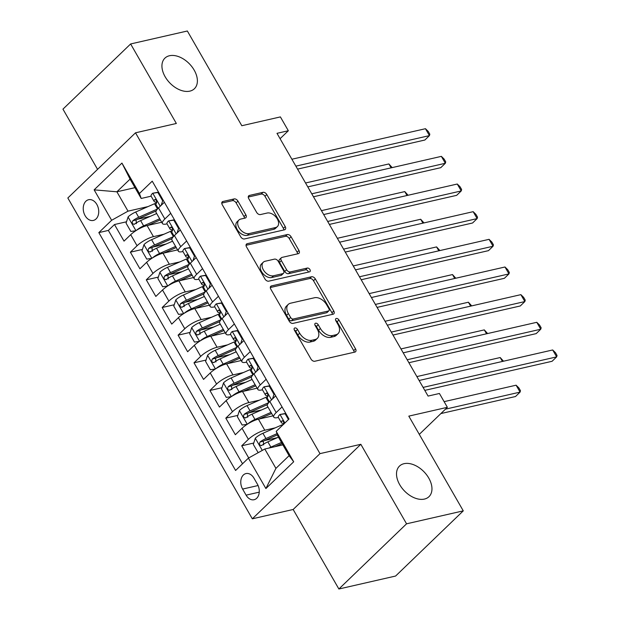 <?xml version="1.0" encoding="UTF-8"?>
<svg xmlns="http://www.w3.org/2000/svg" width="620" height="620" viewBox="0 0 620 620"><rect width="100%" height="100%" fill="white"/><g stroke="black" fill="none" stroke-linecap="round" stroke-linejoin="round"><path stroke-width="0.93" d="M294.88 327.949A2.279 1.472 46.1 0 0 294.392 328.205A2.279 1.472 46.1 0 0 294.415 330.204L311 359.05A3.255 2.1 46.1 0 0 314.79 361.251L354.873 352.09A3.255 2.1 46.1 0 0 355.57 351.726A3.255 2.1 46.1 0 0 355.539 348.866L338.954 320.021A2.279 1.472 46.1 0 0 336.303 318.478A2.279 1.472 46.1 0 0 335.808 318.734A2.279 1.472 46.1 0 0 335.831 320.734L337.978 324.469A10.432 6.719 46.1 0 1 338.086 333.606A10.432 6.719 46.1 0 1 335.846 334.785L332.506 335.552A10.432 6.719 46.1 0 1 320.385 328.492L318.238 324.756A2.279 1.472 46.1 0 0 315.588 323.214A2.279 1.472 46.1 0 0 315.099 323.469A2.279 1.472 46.1 0 0 315.123 325.469L317.269 329.204A10.432 6.719 46.1 0 1 317.378 338.342A10.432 6.719 46.1 0 1 315.138 339.52L311.798 340.279A10.432 6.719 46.1 0 1 299.677 333.227L297.53 329.491A2.279 1.472 46.1 0 0 294.88 327.949M189.836 91.132A21.251 13.687 46.1 0 0 194.401 88.737A21.251 13.687 46.1 0 0 192.06 66.921A21.251 13.687 46.1 0 0 169.485 55.738A21.251 13.687 46.1 0 0 164.92 58.133A21.251 13.687 46.1 0 0 167.261 79.957A21.251 13.687 46.1 0 0 189.836 91.132M424.421 499.077A21.251 13.687 46.1 0 0 428.978 496.682A21.251 13.687 46.1 0 0 426.637 474.866A21.251 13.687 46.1 0 0 404.062 463.683A21.251 13.687 46.1 0 0 399.497 466.077A21.251 13.687 46.1 0 0 401.838 487.901A21.251 13.687 46.1 0 0 424.421 499.077M85.134 215.713A10.625 7.579 -102.9 0 0 93.356 220.433A10.625 7.579 -102.9 0 0 96.836 204.437A10.625 7.579 -102.9 0 0 88.621 199.718A10.625 7.579 -102.9 0 0 85.134 215.713M237.956 201.128A3.255 2.1 46.1 0 0 234.166 198.919L222.921 201.492A3.255 2.1 46.1 0 0 222.216 201.856A3.255 2.1 46.1 0 0 222.254 204.716L240.676 236.747A3.255 2.1 46.1 0 0 244.458 238.956L284.549 229.795A3.255 2.1 46.1 0 0 285.247 229.423A3.255 2.1 46.1 0 0 285.216 226.571L266.794 194.533A3.255 2.1 46.1 0 0 263.004 192.332L249.418 195.432A3.255 2.1 46.1 0 0 248.721 195.804A3.255 2.1 46.1 0 0 248.752 198.656L256.633 212.365A3.255 2.1 46.1 0 0 260.423 214.574L267.158 213.032A8.719 5.611 46.1 0 1 276.427 217.62A8.719 5.611 46.1 0 1 277.388 226.571A8.719 5.611 46.1 0 1 275.512 227.556L249.124 233.585A8.719 5.611 46.1 0 1 239.863 228.997A8.719 5.611 46.1 0 1 238.901 220.046A8.719 5.611 46.1 0 1 240.769 219.062L245.171 218.062A3.255 2.1 46.1 0 0 245.869 217.69A3.255 2.1 46.1 0 0 245.838 214.838L237.956 201.128L236.127 202.887A3.255 2.1 46.1 0 0 232.337 200.679L221.758 203.097M406.557 523.815L360.832 444.3L293.159 509.485L338.884 589L406.557 523.815L463.272 510.857L408.805 416.129L447.377 407.317L439.425 393.483L428.079 396.079L276.993 133.331L288.339 130.743L280.387 116.909L241.815 125.728L187.349 31L130.626 43.958L62.953 109.143L97.573 169.353M360.832 444.3L319.99 453.631L135.509 132.812L176.351 123.473L130.626 43.958M271.467 285.921A3.255 2.1 46.1 0 0 270.769 286.285A3.255 2.1 46.1 0 0 270.8 289.145L289.222 321.175A3.255 2.1 46.1 0 0 293.012 323.384L333.095 314.224A3.255 2.1 46.1 0 0 333.793 313.852A3.255 2.1 46.1 0 0 333.762 311L315.34 278.961A3.255 2.1 46.1 0 0 311.55 276.76L271.467 285.921L270.374 286.975M264.949 278.961L246.528 246.931A3.255 2.1 46.1 0 1 246.496 244.071A3.255 2.1 46.1 0 1 247.194 243.706L287.277 234.546A3.255 2.1 46.1 0 1 291.067 236.747L298.949 250.457A3.255 2.1 46.1 0 1 298.987 253.317A3.255 2.1 46.1 0 1 298.282 253.681L282.03 257.401A3.255 2.1 46.1 0 0 281.325 257.765A3.255 2.1 46.1 0 0 281.364 260.625L286.587 269.716A3.255 2.1 46.1 0 0 290.377 271.924L307.303 268.057A2.279 1.472 46.1 0 1 309.729 269.258A2.279 1.472 46.1 0 1 309.977 271.599A2.279 1.472 46.1 0 1 309.488 271.854L268.739 281.17A3.255 2.1 46.1 0 1 264.949 278.961M463.272 510.857L395.599 576.042L338.884 589M150.226 216.357L137.26 219.325M126.519 221.782L114.483 224.533L124.023 241.126L130.704 234.693L137.067 245.753A13.284 3.674 -29.9 0 1 153.458 236.638L163.936 234.236M166.137 244.017L153.163 246.985M142.422 249.434L130.386 252.185L139.926 268.778L146.607 262.353L152.97 273.412A13.284 3.674 -29.9 0 1 169.361 264.291L179.839 261.896M182.04 271.676L169.066 274.637M158.325 277.094L146.289 279.845L155.829 296.438L162.51 290.005L168.873 301.072A13.284 3.674 -29.9 0 1 185.264 291.95L195.75 289.555M197.943 299.336L184.969 302.297M174.236 304.753L162.192 307.505L171.74 324.097L178.413 317.665L184.775 328.732A13.284 3.674 -29.9 0 1 201.167 319.61L211.653 317.208M213.846 326.988L200.872 329.956M190.139 332.405L178.095 335.156L187.643 351.749L194.316 345.325L200.679 356.384A13.284 3.674 -29.9 0 1 217.07 347.262L227.556 344.867M229.749 354.648L216.775 357.608M206.042 360.065L193.998 362.816L203.546 379.409L210.219 372.976L216.581 384.044A13.284 3.674 -29.9 0 1 232.973 374.922L243.458 372.527M245.652 382.308L232.678 385.268M221.945 387.725L209.909 390.476L219.449 407.069L226.122 400.636L232.485 411.703A13.284 3.674 -29.9 0 1 248.876 402.582L259.362 400.179M261.555 409.96L248.589 412.928M237.847 415.377L225.812 418.128L235.352 434.721L242.025 428.296A13.284 3.674 -29.9 0 1 258.416 419.174L273.009 415.842M130.704 234.693A13.284 3.674 150.1 0 1 147.095 225.572L161.688 222.239M146.607 262.353A13.284 3.674 150.1 0 1 162.998 253.231L177.591 249.891M162.51 290.005A13.284 3.674 150.1 0 1 178.901 280.883L193.494 277.551M178.413 317.665A13.284 3.674 150.1 0 1 194.804 308.543L209.397 305.211M194.316 345.325A13.284 3.674 150.1 0 1 210.707 336.203L225.3 332.863M210.219 372.976A13.284 3.674 150.1 0 1 226.61 363.855L241.203 360.522M226.122 400.636A13.284 3.674 150.1 0 1 242.513 391.514L257.106 388.182M257.44 484.228L253.944 478.144A10.292 7.339 -102.9 0 0 245.985 473.571A10.292 7.339 -102.9 0 0 242.606 489.071L246.101 495.155A10.292 7.339 -102.9 0 0 254.068 499.728A10.292 7.339 -102.9 0 0 257.44 484.228M319.99 453.631L252.325 518.816L67.836 197.997L135.509 132.812M114.483 224.533L108.353 230.431L98.828 232.608L235.6 470.464L248.403 458.126L264.794 449.012L282.875 444.873M98.828 232.608L111.631 220.278L94.139 189.852L121.939 163.076L139.43 193.494L152.233 181.164L289.005 419.019L276.202 431.35L293.694 461.776L265.895 488.552L248.403 458.126M167.043 223.859L166.625 223.952A13.284 3.674 -29.9 0 1 162.425 223.526A13.284 3.674 -29.9 0 1 164.866 218.976L170.725 213.327M182.947 251.511L182.528 251.612A13.284 3.674 -29.9 0 1 178.328 251.178A13.284 3.674 -29.9 0 1 180.769 246.636L186.628 240.986M198.85 279.171L198.431 279.263A13.284 3.674 -29.9 0 1 194.231 278.837A13.284 3.674 -29.9 0 1 196.672 274.296L202.538 268.646M224.781 315.975L226.277 311.418L221.511 303.126L216.264 303.878A8.796 2.433 150.1 0 0 214.737 306.807L214.334 306.923A13.284 3.674 -29.9 0 1 210.133 306.497A13.284 3.674 -29.9 0 1 212.575 301.948L218.442 296.298M230.656 334.482L230.237 334.583A13.284 3.674 -29.9 0 1 226.044 334.149A13.284 3.674 -29.9 0 1 228.478 329.608L234.345 323.958M246.559 362.142L246.14 362.235A13.284 3.674 -29.9 0 1 241.947 361.809A13.284 3.674 -29.9 0 1 244.381 357.267L250.248 351.618M272.49 398.947L273.994 394.39L269.219 386.097L263.973 386.849A8.796 2.433 150.1 0 0 262.446 389.779L262.043 389.895A13.284 3.674 -29.9 0 1 257.85 389.469A13.284 3.674 -29.9 0 1 260.284 384.919L266.151 379.269M253.751 443.036L241.715 445.788L248.388 439.355A13.284 3.674 -29.9 0 1 264.779 430.233L275.264 427.839M278.365 417.454L277.946 417.555A13.284 3.674 -29.9 0 1 273.753 417.121A13.284 3.674 -29.9 0 1 276.187 412.579L282.053 406.929M273.753 417.121L267.39 406.061A13.284 3.674 -29.9 0 1 269.824 401.512L275.691 395.87M164.37 202.267L158.503 207.917A13.284 3.674 150.1 0 0 156.062 212.458L162.425 223.526M180.273 229.919L174.406 235.569A13.284 3.674 150.1 0 0 171.965 240.118L178.328 251.178M196.176 257.579L190.309 263.229A13.284 3.674 150.1 0 0 187.875 267.778L194.231 278.837M212.079 285.239L206.212 290.888A13.284 3.674 150.1 0 0 203.779 295.43L210.133 306.497M227.982 312.891L222.115 318.541A13.284 3.674 150.1 0 0 219.681 323.09L226.044 334.149M243.885 340.55L238.018 346.2A13.284 3.674 150.1 0 0 235.585 350.75L241.947 361.809M259.788 368.21L253.921 373.86A13.284 3.674 150.1 0 0 251.488 378.401L257.85 389.469M225.812 418.128L232.485 411.703M209.909 390.476L216.581 384.044M193.998 362.816L200.679 356.384M178.095 335.156L184.775 328.732M162.192 307.505L168.873 301.072M146.289 279.845L152.97 273.412M130.386 252.185L137.067 245.753M108.353 230.431L242.536 463.775M241.715 445.788L248.713 457.955M134.974 187.666L116.885 191.797L128.022 211.156L148.033 206.584M264.794 449.012L275.923 468.371L289.091 455.685L277.962 436.325L276.202 431.35M293.159 509.485L252.325 518.816M280.077 138.694L288.339 130.743M419.291 434.364L447.377 407.317M161.169 205.344L162.665 200.795L157.891 192.494L152.644 193.254A8.796 2.433 150.1 0 0 151.125 196.176L141.19 198.47L130.06 179.11L116.885 191.797L94.139 189.852M277.458 437.619L264.492 440.58M139.43 193.494L141.19 198.47M128.022 211.156L111.631 220.278M275.923 468.371L265.895 488.552M289.091 455.685L293.694 461.776M121.939 163.076L130.06 179.11M294.26 329.902A2.279 1.472 46.1 0 1 295.701 331.251L297.848 334.986A10.432 6.719 46.1 0 0 309.969 342.046L311.798 340.279M317.378 338.342L315.549 340.101A10.432 6.719 46.1 0 1 313.309 341.279L309.969 342.046M338.086 333.606L336.257 335.374A10.432 6.719 46.1 0 1 334.017 336.544L330.677 337.311A10.432 6.719 46.1 0 1 318.556 330.251L316.409 326.515A2.279 1.472 46.1 0 0 314.968 325.167M354.198 352.245A3.255 2.1 46.1 0 0 353.71 350.633L337.125 321.788A2.279 1.472 46.1 0 0 335.683 320.431M332.421 314.371A3.255 2.1 46.1 0 0 331.933 312.759L313.511 280.728A3.255 2.1 46.1 0 0 309.721 278.519L270.312 287.525M290.625 317.479A2.279 1.472 46.1 0 0 293.276 319.021L328.461 310.984A2.279 1.472 46.1 0 0 328.949 310.721A2.279 1.472 46.1 0 0 328.925 308.721L326.663 304.784A10.432 6.719 46.1 0 0 314.542 297.732L290.493 303.226A10.432 6.719 46.1 0 0 288.254 304.404A10.432 6.719 46.1 0 0 288.362 313.542L290.625 317.479L288.796 319.238A2.279 1.472 46.1 0 0 291.447 320.78L293.276 319.021M328.949 310.721L327.12 312.488A2.279 1.472 46.1 0 1 326.632 312.744L291.447 320.78M288.254 304.404L286.425 306.164A10.432 6.719 46.1 0 0 286.533 315.301L288.362 313.542M288.796 319.238L286.533 315.301M246.031 245.311L285.448 236.305L287.277 234.546M297.615 253.836A3.255 2.1 46.1 0 0 297.12 252.224L289.238 238.514A3.255 2.1 46.1 0 0 285.448 236.305M281.325 257.765L279.496 259.524A3.255 2.1 46.1 0 0 279.535 262.384L284.758 271.475A3.255 2.1 46.1 0 0 288.548 273.683L305.474 269.816L307.303 268.057M308.419 272.095A2.279 1.472 46.1 0 0 305.474 269.816M265.159 261.252A8.719 5.611 46.1 0 0 263.283 262.237A8.719 5.611 46.1 0 0 264.244 271.188A8.719 5.611 46.1 0 0 273.505 275.776L282.805 273.653A3.255 2.1 46.1 0 0 283.503 273.281A3.255 2.1 46.1 0 0 283.472 270.428L278.24 261.338A3.255 2.1 46.1 0 0 274.459 259.129L265.159 261.252M263.283 262.237L261.454 263.996A8.719 5.611 46.1 0 0 262.415 272.947A8.719 5.611 46.1 0 0 271.676 277.535L273.505 275.776M283.503 273.281L281.674 275.048A3.255 2.1 46.1 0 1 280.976 275.412L271.676 277.535M244.497 218.209A3.255 2.1 46.1 0 0 244.009 216.597L236.127 202.887M238.901 220.046L237.072 221.813A8.719 5.611 46.1 0 0 238.034 230.764A8.719 5.611 46.1 0 0 247.295 235.352L249.124 233.585M277.388 226.571L275.559 228.338A8.719 5.611 46.1 0 1 273.683 229.322L247.295 235.352M283.875 229.942A3.255 2.1 46.1 0 0 283.387 228.331L264.965 196.3A3.255 2.1 46.1 0 0 261.175 194.091L248.263 197.044M268.886 448.074A8.796 2.433 -29.9 0 1 270.87 447.105L281.472 442.432M275.017 446.671L282.115 443.548M258.176 452.685L253.301 444.408L255.37 438.115A8.796 2.433 -29.9 0 1 262.919 433.279L281.736 424.987A25.397 7.022 -29.9 0 1 283.642 424.181M440.874 413.571L515.507 396.521L520.079 392.111L516.104 385.198L444.114 401.651M277.016 433.651L265.941 438.534A8.796 2.433 150.1 0 0 260.044 441.99C258.897 444.532 259.532 445.64 261.95 445.307A8.796 2.433 -29.9 0 1 267.848 441.851L278.458 437.178M263.639 444.92L263.306 441.239A4.48 1.24 -29.9 0 1 265.143 440.278L277.442 434.86M261.299 445.617L261.95 445.307M445.447 409.169L520.079 392.111L520.467 390.685L518.878 387.919L516.104 385.198M288.455 419.546L285.123 413.749L279.876 414.509A8.796 2.433 150.1 0 0 278.349 417.43L281.372 422.685A8.796 2.433 150.1 0 0 281.968 423.088L283.96 423.631M279.876 414.509L285.781 413.408M424.801 390.375L552.087 361.282L556.659 356.88L423.088 387.399M552.683 349.967L555.458 352.687L557.047 355.454L556.659 356.88L552.683 349.967L419.112 380.486M283.712 424.344C284.115 421.964 283.479 420.856 281.805 421.019A8.796 2.433 150.1 0 0 281.372 422.685M282.17 420.771L282.673 420.825M285.874 413.579L285.123 413.749M247.876 423.871A8.796 2.433 -29.9 0 1 254.967 419.446L271.025 412.378M259.113 419.012L271.661 413.486M247.155 424.328L242.164 425.049L237.398 416.749L239.467 410.463A8.796 2.433 -29.9 0 1 247.016 405.62L265.833 397.335A25.397 7.022 -29.9 0 1 267.933 396.444M268.762 402.628L250.038 410.874A8.796 2.433 150.1 0 0 244.141 414.331C242.994 416.88 243.629 417.981 246.047 417.647A8.796 2.433 -29.9 0 1 251.945 414.191L268.003 407.123M247.737 417.26L247.403 413.587A4.48 1.24 -29.9 0 1 249.24 412.618L267.445 404.596M245.396 417.965L246.047 417.647M502.448 361.445L500.2 357.538L416.873 376.588M500.2 357.538L503.51 361.204M231.973 396.211A8.796 2.433 -29.9 0 1 239.064 391.794L255.122 384.718M243.21 391.36L255.758 385.834M231.252 396.668L226.261 397.389L221.495 389.089L223.564 382.803A8.796 2.433 -29.9 0 1 231.113 377.96L249.93 369.675A25.397 7.022 -29.9 0 1 252.03 368.792M252.859 374.968L234.135 383.214A8.796 2.433 150.1 0 0 228.238 386.671C227.09 389.221 227.726 390.329 230.144 389.988A8.796 2.433 -29.9 0 1 236.042 386.539L252.1 379.463M231.833 389.608L231.5 385.927A4.48 1.24 -29.9 0 1 233.329 384.958L251.542 376.945M229.485 390.305L230.144 389.988M486.545 333.785L484.298 329.887L400.969 348.928M484.298 329.887L487.607 333.545M216.07 368.551A8.796 2.433 -29.9 0 1 223.161 364.134L239.212 357.066M227.3 363.7L239.855 358.174M215.349 369.009L210.358 369.729L205.592 361.437L207.654 355.144A8.796 2.433 -29.9 0 1 215.21 350.308L234.027 342.015A25.397 7.022 -29.9 0 1 236.127 341.132M236.956 347.316L218.232 355.562A8.796 2.433 150.1 0 0 212.327 359.019C211.188 361.561 211.823 362.669 214.241 362.336A8.796 2.433 -29.9 0 1 220.139 358.879L236.197 351.811M215.931 361.948L215.597 358.267A4.48 1.24 -29.9 0 1 217.426 357.306L235.639 349.285M213.582 362.646L214.241 362.336M470.642 306.133L468.394 302.227L385.059 321.269M468.394 302.227L471.704 305.885M200.167 340.899A8.796 2.433 -29.9 0 1 207.258 336.474L223.309 329.406M211.397 336.04L223.952 330.514M199.446 341.356L194.455 342.077L189.681 333.777L191.75 327.492A8.796 2.433 -29.9 0 1 199.307 322.648L218.124 314.363A25.397 7.022 -29.9 0 1 220.224 313.472M221.053 319.656L202.322 327.903A8.796 2.433 150.1 0 0 196.424 331.359C195.285 333.901 195.92 335.009 198.338 334.676A8.796 2.433 -29.9 0 1 204.236 331.219L220.286 324.151M200.028 334.288L199.694 330.615A4.48 1.24 -29.9 0 1 201.523 329.646L219.736 321.625M197.679 334.994L198.338 334.676M454.731 278.473L452.492 274.567L369.156 293.617M452.492 274.567L455.801 278.233M263.973 386.849L269.878 385.749M408.89 362.716L536.184 333.622L540.756 329.22L407.185 359.747M536.781 322.307L539.555 325.027L541.144 327.794L540.756 329.22L536.781 322.307L403.209 352.834M269.429 401.915L267.375 398.35A8.796 2.433 -29.9 0 1 267.809 396.684C268.212 394.304 267.577 393.196 265.903 393.367A8.796 2.433 150.1 0 0 265.469 395.033A8.796 2.433 150.1 0 0 266.065 395.436L268.057 395.978M266.267 393.119L266.771 393.165M273.994 394.39L274.745 394.219M269.971 385.919L269.219 386.097M256.587 371.287L258.091 366.738L253.317 358.438L248.07 359.197A8.796 2.433 150.1 0 0 246.543 362.119L249.565 367.373A8.796 2.433 150.1 0 0 250.162 367.776L252.154 368.319M248.07 359.197L253.975 358.096M392.987 335.056L520.281 305.97L524.853 301.56L391.282 332.088M520.878 294.647L523.644 297.368L525.241 300.134L524.853 301.56L520.878 294.647L387.306 325.175M253.526 374.255L251.472 370.69A8.796 2.433 -29.9 0 1 251.906 369.024C252.309 366.653 251.674 365.544 249.999 365.707A8.796 2.433 150.1 0 0 249.565 367.373M250.364 365.459L250.868 365.506M258.091 366.738L258.842 366.56M254.068 358.267L253.317 358.438M240.684 343.635L242.188 339.078L237.413 330.778L232.167 331.537A8.796 2.433 150.1 0 0 230.64 334.459L233.662 339.714A8.796 2.433 150.1 0 0 234.259 340.117L236.251 340.659M232.167 331.537L238.072 330.437M377.084 307.396L504.378 278.31L508.95 273.908L375.379 304.428M504.975 266.995L507.741 269.716L509.338 272.482L508.95 273.908L504.975 266.995L371.403 297.515M237.623 346.596L235.569 343.038A8.796 2.433 -29.9 0 1 236.003 341.372C236.406 338.993 235.771 337.885 234.097 338.047A8.796 2.433 150.1 0 0 233.662 339.714M234.461 337.799L234.965 337.853M242.188 339.078L242.939 338.908M238.165 330.607L237.413 330.778M216.264 303.878L222.162 302.777M361.181 279.744L488.475 250.651L493.047 246.249L359.476 276.776M489.071 239.335L491.838 242.056L493.435 244.822L493.047 246.249L489.071 239.335L355.5 269.855M221.72 318.944L219.666 315.379A8.796 2.433 -29.9 0 1 220.1 313.712C220.503 311.333 219.868 310.225 218.194 310.395A8.796 2.433 150.1 0 0 217.76 312.062A8.796 2.433 150.1 0 0 218.356 312.464L220.348 313.007M218.558 310.139L219.062 310.194M226.277 311.418L227.036 311.248M222.262 302.947L221.511 303.126M184.264 313.24A8.796 2.433 -29.9 0 1 191.355 308.822L207.406 301.746M195.494 308.388L208.049 302.862M183.543 313.697L178.552 314.418L173.778 306.117L175.847 299.832A8.796 2.433 -29.9 0 1 183.404 294.988L202.221 286.704A25.397 7.022 -29.9 0 1 204.321 285.812M205.15 291.997L186.418 300.243A8.796 2.433 150.1 0 0 180.521 303.699C179.374 306.249 180.017 307.357 182.435 307.016A8.796 2.433 -29.9 0 1 188.333 303.567L204.383 296.492M184.125 306.637L183.791 302.955A4.48 1.24 -29.9 0 1 185.62 301.987L203.833 293.973M181.776 307.334L182.435 307.016M438.828 250.813L436.589 246.915L353.253 265.957M436.589 246.915L439.898 250.573M208.878 288.315L210.374 283.766L205.608 275.466L200.361 276.226A8.796 2.433 150.1 0 0 198.834 279.147L201.856 284.402A8.796 2.433 150.1 0 0 202.453 284.805L204.445 285.347M200.361 276.226L206.258 275.125M345.278 252.084L472.572 222.999L477.144 218.589L343.573 249.116M473.168 211.676L475.935 214.396L477.524 217.163L477.144 218.589L473.168 211.676L339.597 242.203M205.809 291.284L203.763 287.719A8.796 2.433 -29.9 0 1 204.197 286.053C204.6 283.673 203.965 282.573 202.29 282.736A8.796 2.433 150.1 0 0 201.856 284.402M202.655 282.488L203.159 282.534M210.374 283.766L211.133 283.588M206.359 275.296L205.608 275.466M168.361 285.58A8.796 2.433 -29.9 0 1 175.445 281.162L191.502 274.094M179.591 280.728L192.146 275.203M167.64 286.037L162.649 286.758L157.875 278.465L159.945 272.172A8.796 2.433 -29.9 0 1 167.493 267.336L186.318 259.044A25.397 7.022 -29.9 0 1 188.418 258.16M189.247 264.345L170.516 272.591A8.796 2.433 150.1 0 0 164.618 276.04C163.471 278.589 164.106 279.697 166.524 279.364A8.796 2.433 -29.9 0 1 172.43 275.908L188.48 268.84M168.222 278.977L167.881 275.296A4.48 1.24 -29.9 0 1 169.717 274.335L187.93 266.313M165.873 279.674L166.524 279.364M422.925 223.161L420.686 219.255L337.35 238.297M420.686 219.255L423.995 222.913M192.975 260.663L194.471 256.106L189.704 247.806L184.458 248.566A8.796 2.433 150.1 0 0 182.931 251.488L185.953 256.742A8.796 2.433 150.1 0 0 186.55 257.145L188.542 257.688M184.458 248.566L190.356 247.465M329.375 224.424L456.669 195.339L461.241 190.937L327.67 221.456M457.265 184.024L460.032 186.744L461.621 189.511L461.241 190.937L457.265 184.024L323.694 214.543M189.906 263.624L187.86 260.067A8.796 2.433 -29.9 0 1 188.294 258.401C188.697 256.021 188.061 254.913 186.388 255.076A8.796 2.433 150.1 0 0 185.953 256.742M186.752 254.828L187.256 254.882M194.471 256.106L195.23 255.936M190.456 247.636L189.704 247.806M152.458 257.928A8.796 2.433 -29.9 0 1 159.542 253.503L175.6 246.435M163.688 253.069L176.243 247.543M151.737 258.385L146.746 259.106L141.972 250.806L144.042 244.513A8.796 2.433 -29.9 0 1 151.59 239.677L170.415 231.392A25.397 7.022 -29.9 0 1 172.515 230.501M173.344 236.685L154.613 244.931A8.796 2.433 150.1 0 0 148.715 248.388C147.568 250.929 148.203 252.038 150.621 251.704A8.796 2.433 -29.9 0 1 156.519 248.248L172.577 241.18M152.311 251.317L151.977 247.644A4.48 1.24 -29.9 0 1 153.814 246.675L172.027 238.654M149.97 252.022L150.621 251.704M407.022 195.501L404.782 191.596L321.447 210.645M404.782 191.596L408.092 195.261M177.072 233.004L178.568 228.447L173.802 220.154L168.555 220.906A8.796 2.433 150.1 0 0 167.028 223.835L170.05 229.09A8.796 2.433 150.1 0 0 170.647 229.493L172.639 230.036M168.555 220.906L174.453 219.806M313.472 196.773L440.766 167.679L445.338 163.277L311.767 193.804M441.363 156.364L444.129 159.084L445.718 161.851L445.338 163.277L441.363 156.364L307.791 186.883M174.003 235.964L171.957 232.407A8.796 2.433 -29.9 0 1 172.391 230.741C172.794 228.362 172.159 227.253 170.477 227.424A8.796 2.433 150.1 0 0 170.05 229.09M170.849 227.168L171.352 227.222M178.568 228.447L179.32 228.276M174.553 219.976L173.802 220.154M136.555 230.268A8.796 2.433 -29.9 0 1 143.638 225.851L159.697 218.775M147.785 225.417L160.332 219.891M135.834 230.725L130.843 231.446L126.069 223.146L128.138 216.861A8.796 2.433 -29.9 0 1 135.687 212.017L154.512 203.732A25.397 7.022 -29.9 0 1 156.612 202.841M157.441 209.025L138.709 217.271A8.796 2.433 150.1 0 0 132.812 220.728C131.665 223.278 132.3 224.386 134.718 224.045A8.796 2.433 -29.9 0 1 140.616 220.596L156.674 213.52M136.408 223.665L136.075 219.984A4.48 1.24 -29.9 0 1 137.911 219.015L156.124 210.994M134.067 224.363L134.718 224.045M391.119 167.842L388.88 163.944L305.544 182.985M388.88 163.944L392.189 167.601M152.644 193.254L158.55 192.154M297.569 169.113L424.863 140.027L429.435 135.617L295.864 166.144M425.46 128.704L428.226 131.425L429.815 134.191L429.435 135.617L425.46 128.704L291.888 159.232M158.1 208.312L156.054 204.747A8.796 2.433 -29.9 0 1 156.488 203.081C156.891 200.702 156.248 199.601 154.574 199.764A8.796 2.433 150.1 0 0 154.148 201.43A8.796 2.433 150.1 0 0 154.744 201.833L156.736 202.376M154.946 199.516L155.45 199.562M162.665 200.795L163.417 200.617M158.65 192.324L157.891 192.494M147.095 225.572L153.458 236.638M162.998 253.231L169.361 264.291M178.901 280.883L185.264 291.95M194.804 308.543L201.167 319.61M210.707 336.203L217.07 347.262M226.61 363.855L232.973 374.922M242.513 391.514L248.876 402.582M258.416 419.174L264.779 430.233M269.824 401.512L276.187 412.579M158.503 207.917L164.866 218.976M174.406 235.569L180.769 246.636M190.309 263.229L196.672 274.296M206.212 290.888L212.575 301.948M222.115 318.541L228.478 329.608M238.018 346.2L244.381 357.267M253.921 373.86L260.284 384.919M242.025 428.296L248.388 439.355M259.253 492.148L246.101 495.155M258.098 485.53L242.606 489.071M297.848 334.986L299.677 333.227M313.309 341.279L315.138 339.52M316.409 326.515L318.238 324.756M318.556 330.251L320.385 328.492M330.677 337.311L332.506 335.552M334.017 336.544L335.846 334.785M337.125 321.788L338.954 320.021M353.71 350.633L355.539 348.866M295.701 331.251L297.53 329.491M309.721 278.519L311.55 276.76M313.511 280.728L315.34 278.961M331.933 312.759L333.762 311M326.632 312.744L328.461 310.984M246.101 244.761L247.194 243.706M289.238 238.514L291.067 236.747M297.12 252.224L298.949 250.457M279.535 262.384L281.364 260.625M284.758 271.475L286.587 269.716M288.548 273.683L290.377 271.924M280.976 275.412L282.805 273.653M244.009 216.597L245.838 214.838M273.683 229.322L275.512 227.556M248.326 196.486L249.418 195.432M261.175 194.091L263.004 192.332M264.965 196.3L266.794 194.533M283.387 228.331L285.216 226.571M221.828 202.546L222.921 201.492M232.337 200.679L234.166 198.919M255.316 438.278L262.291 450.399M281.736 424.987L282.115 425.653M267.848 441.851L270.87 447.105M262.919 433.279L265.941 438.534M263.306 441.239L260.044 441.99M284.89 422.979L280.007 414.493M239.413 410.618L247.256 424.258M265.833 397.335L268.832 402.55M251.945 414.191L254.967 419.446M247.016 405.62L250.038 410.874M247.403 413.587L244.141 414.331M223.51 382.959L231.353 396.606M249.93 369.675L252.929 374.891M236.042 386.539L239.064 391.794M231.113 377.96L234.135 383.214M231.5 385.927L228.238 386.671M207.607 355.306L215.45 368.947M234.027 342.015L237.026 347.231M220.139 358.879L223.161 364.134M215.21 350.308L218.232 355.562M215.597 358.267L212.327 359.019M191.704 327.647L199.547 341.287M218.124 314.363L221.123 319.579M204.236 331.219L207.258 336.474M199.307 322.648L202.322 327.903M199.694 330.615L196.424 331.359M271.576 399.83L264.104 386.834M255.672 372.171L248.202 359.174M239.769 344.519L232.299 331.522M223.867 316.859L216.396 303.862M175.801 299.987L183.644 313.635M202.221 286.704L205.22 291.919M188.333 303.567L191.355 308.822M183.404 294.988L186.418 300.243M183.791 302.955L180.521 303.699M207.963 289.199L200.485 276.202M159.89 272.327L167.741 285.975M186.318 259.044L189.317 264.26M172.43 275.908L175.445 281.162M167.493 267.336L170.516 272.591M167.881 275.296L164.618 276.04M192.06 261.547L184.582 248.55M143.987 244.675L151.838 258.315M170.415 231.392L173.414 236.608M156.519 248.248L159.542 253.503M151.59 239.677L154.613 244.931M151.977 247.644L148.715 248.388M176.158 233.887L168.679 220.891M128.084 217.016L135.935 230.663M154.512 203.732L157.511 208.948M140.616 220.596L143.638 225.851M135.687 212.017L138.709 217.271M136.075 219.984L132.812 220.728M160.255 206.228L152.776 193.231M262.446 389.779L265.469 395.033M214.737 306.807L217.76 312.062M151.125 196.176L154.148 201.43"/></g></svg>
